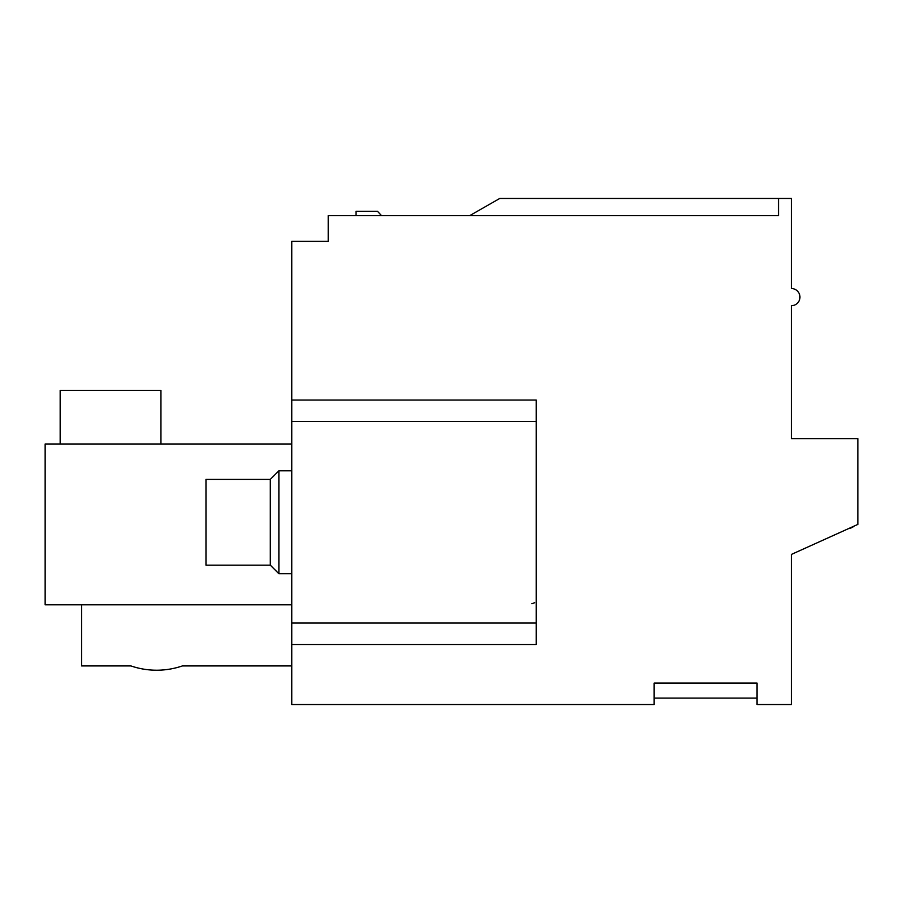 <?xml version="1.0" encoding="UTF-8"?>
<svg xmlns="http://www.w3.org/2000/svg" width="903" height="903" viewBox="0 0 903 903"><rect width="100%" height="100%" fill="white"/><g stroke="black" fill="none" stroke-linecap="round" stroke-linejoin="round"><path stroke-width="1.35" d="M291.748 704.532L291.748 241.361L328.207 241.361L328.207 215.625L778.51 215.625L778.51 198.468L791.378 198.468L791.378 288.531A8.578 8.578 0 0 1 799.956 297.11A8.578 8.578 0 0 1 791.378 305.688L791.378 438.632L857.85 438.632L857.85 524.406L791.378 554.431L791.378 704.532L757.064 704.532L757.064 683.086L654.144 683.086L654.144 704.532L291.748 704.532M291.748 400.04L536.201 400.04L536.201 644.494L291.748 644.494M778.51 198.468L499.743 198.468L469.729 215.625M81.609 604.818L81.609 665.929L130.924 665.929A79.34 79.34 0 0 0 182.383 665.929L291.748 665.929M291.748 604.818L45.15 604.818L45.15 443.994L291.748 443.994M326.062 241.361L328.207 241.361M60.162 443.994L60.162 390.389L160.948 390.389L160.948 443.994M381.495 215.625L377.522 211.336L356.075 211.336L356.075 215.625M182.383 665.929A79.34 79.34 0 0 1 130.924 665.929M291.748 470.802L278.88 470.802L278.88 573.721L291.748 573.721M270.302 479.38L270.302 565.154L205.974 565.154L205.974 479.38L270.302 479.38L278.88 470.802M848.572 528.594A10.723 10.723 0 0 0 854.148 526.077M536.201 421.475L291.748 421.475M536.201 623.047L291.748 623.047M654.144 698.098L757.064 698.098M531.912 603.746L534.745 602.673M270.302 565.154L278.88 573.721"/></g></svg>
